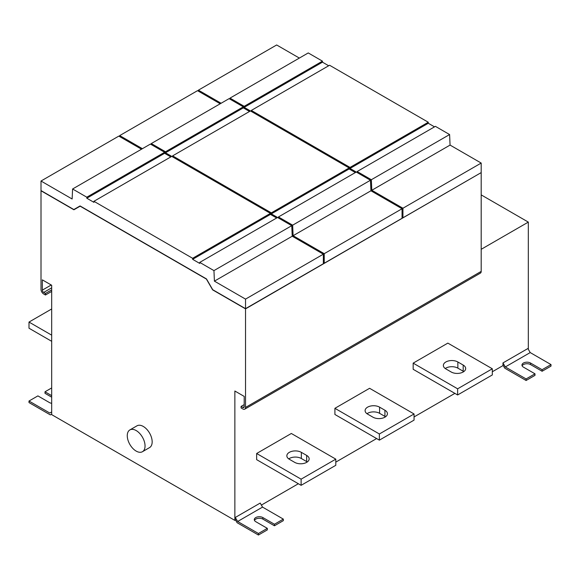 <?xml version="1.0" encoding="UTF-8"?>
<svg xmlns="http://www.w3.org/2000/svg" width="580" height="580" viewBox="0 0 580 580"><rect width="100%" height="100%" fill="white"/><g stroke="black" fill="none" stroke-linecap="round" stroke-linejoin="round"><path stroke-width="0.87" d="M136.155 451.088A12.579 7.257 60 0 1 127.941 440.002A12.579 7.257 60 0 1 129.869 429.925A12.579 7.257 60 0 1 136.155 430.548A12.579 7.257 60 0 1 144.369 441.634A12.579 7.257 60 0 1 142.448 451.711A12.579 7.257 60 0 1 136.155 451.088M129.869 429.925L136.981 425.822A12.579 7.257 60 0 1 143.267 426.438A12.579 7.257 60 0 1 151.489 437.523A12.579 7.257 60 0 1 149.56 447.601L142.448 451.711M480.834 172.811L402.759 217.892L402.049 217.478M481.016 172.709L245.536 308.864L245.536 407.443A3.77 2.175 60 0 1 244.753 409.168A3.77 2.175 60 0 1 242.868 408.987L241.091 407.958L241.091 406.413L242.868 407.443A1.885 1.087 -120 0 0 243.81 407.537A1.885 1.087 -120 0 0 244.202 406.674L244.202 396.408L234.864 391.014L234.864 520.398L51.678 414.635L51.678 285.251L42.34 279.857L42.34 290.13A1.885 1.087 -120 0 0 43.674 292.436L45.45 293.465L45.45 295.002L43.674 293.98A3.77 2.175 60 0 1 41.006 289.355L41.006 190.784L73.906 209.779L80.134 206.183L206.407 279.089L212.635 289.869L245.536 308.864M244.753 409.168L480.414 273.115A3.77 2.175 -120 0 0 481.19 271.389L481.19 172.811M324.235 253.677L293.11 235.705L370.924 190.784L402.049 208.749L324.235 253.677L324.235 263.226L323.35 262.914M450.065 145.087L481.19 163.06L402.94 208.235L371.809 190.269L450.065 145.087L449.601 134.553L435.399 126.346L357.142 171.528L371.345 179.727L449.601 134.553M293.11 235.705L292.646 225.17L370.461 180.242L370.924 190.784M371.809 190.269L371.345 179.727M291.755 225.678L292.226 236.219L323.35 254.185L245.536 299.113L214.411 281.14L213.948 270.606L291.755 225.678L277.552 217.478L199.737 262.399L199.737 263.429L192.625 259.325L192.625 258.296L93.916 201.304L93.916 202.333L86.804 198.222L86.804 197.2L72.594 188.993L72.13 198.998L41.006 181.025L118.813 136.104L141.513 149.205M214.411 281.14L292.226 236.219M249.538 111.462L243.31 107.865L243.31 106.836L229.107 98.636L151.293 143.557L151.25 144.558M229.999 98.121L244.202 106.321L322.458 61.147L308.248 52.939L229.999 98.121L229.948 99.122M142.404 148.69L119.705 135.59L197.519 90.668L220.212 103.769M221.103 103.254L198.404 90.154L276.66 44.972L299.36 58.072M170.839 156.897L164.611 153.301L164.611 152.272L150.409 144.072L72.594 188.993M213.948 270.606L199.737 262.399M402.94 208.235L402.94 217.79L481.19 172.608L481.19 163.06M370.461 180.242L356.25 172.042L278.436 216.963L292.646 225.17M41.006 181.025L41.006 190.573L73.834 209.532L80.062 205.936L206.48 278.922L212.708 289.71L245.536 308.661L245.536 299.113M357.142 172.557L357.142 171.528M251.314 111.462L251.314 110.432L350.023 167.424L350.023 168.446L356.25 172.042M244.202 106.321L244.202 107.351L349.138 167.932L349.138 168.961L355.359 172.557M198.404 91.176L198.404 90.154M278.436 217.993L278.436 216.963M172.615 156.897L172.615 155.868L271.324 212.86L271.324 213.882L277.552 217.478M151.293 143.557L165.503 151.764L165.503 152.786L270.439 213.375L270.439 214.397L276.66 217.993M119.705 136.619L119.705 135.59M51.678 403.317A5.032 2.907 180 0 1 49.452 402.571L37.896 395.893L29 401.026L29 402.571L50.344 414.888L51.678 414.12M51.678 397.177L45.008 393.327L45.008 391.783L51.678 395.64M51.678 411.938L49.793 413.033L29 401.026M51.678 387.933L45.008 391.783M274.434 525.784L283.33 520.651L283.33 519.115L262.537 507.108L237.64 521.485L258.433 533.491L258.433 535.028L267.322 529.895L267.322 528.351L255.765 521.681A5.032 2.907 180 0 1 254.286 519.629A5.032 2.907 180 0 1 257.397 516.939A5.032 2.907 180 0 1 262.878 517.57L274.434 524.247L274.434 525.784L262.878 519.115A5.032 2.907 0 0 0 254.468 520.398M262.537 507.108L260.21 503.07L235.313 517.447L237.64 521.485M283.33 519.115L274.434 524.247M267.322 528.351L258.433 533.491M258.433 535.028L237.089 522.703L235.313 519.629L235.313 517.447M481.19 194.887L528.322 222.104L528.322 349.305M534.992 373.817L526.103 378.95L526.103 380.487L534.992 375.354L534.992 373.817L523.436 367.14A5.032 2.907 180 0 1 521.957 365.088A5.032 2.907 180 0 1 525.067 362.406A5.032 2.907 180 0 1 530.548 363.036L542.104 369.707L542.104 371.251L530.548 364.574A5.032 2.907 0 0 0 522.138 365.857M526.103 380.487L504.76 368.169L502.976 365.088L502.976 362.913L527.88 348.536L530.207 352.575L505.31 366.944L526.103 378.95M530.207 352.575L551 364.574L551 366.118L542.104 371.251M551 364.574L542.104 369.707M502.976 362.913L505.31 366.944M289.333 459.273A8.49 4.901 180 0 1 286.846 455.808A8.49 4.901 180 0 1 292.088 451.284A8.49 4.901 180 0 1 301.339 452.342L306.675 455.423A8.49 4.901 180 0 1 309.162 458.889A8.49 4.901 180 0 1 303.92 463.413A8.49 4.901 180 0 1 294.669 462.354L289.333 459.273M307.277 461.97A8.49 4.901 0 0 0 306.675 461.586L301.339 458.504A8.49 4.901 0 0 0 288.731 458.889M451.182 371.99L445.846 368.909A8.49 4.901 180 0 1 443.359 365.443A8.49 4.901 180 0 1 448.601 360.919A8.49 4.901 180 0 1 457.852 361.978L463.188 365.059A8.49 4.901 180 0 1 465.675 368.525A8.49 4.901 180 0 1 460.433 373.056A8.49 4.901 180 0 1 451.182 371.99M463.783 371.606A8.49 4.901 0 0 0 463.188 371.222L457.852 368.14A8.49 4.901 0 0 0 445.244 368.525M372.925 417.172L367.589 414.091A8.49 4.901 180 0 1 365.103 410.625A8.49 4.901 180 0 1 370.344 406.101A8.49 4.901 180 0 1 379.596 407.16L384.932 410.241A8.49 4.901 180 0 1 387.418 413.707A8.49 4.901 180 0 1 382.176 418.238A8.49 4.901 180 0 1 372.925 417.172M385.526 416.788A8.49 4.901 0 0 0 384.932 416.404L379.596 413.322A8.49 4.901 0 0 0 366.988 413.707M301.114 479.167L301.114 485.329L335.798 465.305L335.798 459.142L301.114 479.167L256.65 453.495L291.334 433.477L335.798 459.142M301.114 485.329L256.65 459.657L256.65 453.495M457.627 388.81L457.627 394.965L492.311 374.948L492.311 368.786L457.627 388.81L413.163 363.138L447.847 343.113L492.311 368.786M457.627 394.965L413.163 369.3L413.163 363.138M379.371 433.985L379.371 440.147L414.055 420.123L414.055 413.968L379.371 433.985L334.906 408.32L369.59 388.296L414.055 413.968M379.371 440.147L334.906 414.475L334.906 408.32M51.678 335.153L29 322.067L29 328.222L51.678 341.315M51.678 308.973L29 322.067M244.202 404.623L241.091 406.413M51.678 289.869L45.45 293.465M51.678 291.414L45.45 295.002M323.169 263.842L245.536 308.661L323.35 263.74L323.35 254.185M324.235 263.226L402.049 218.298L402.049 208.749M401.867 218.406L324.06 263.327M245.536 308.661L212.635 289.869M74.088 209.677L41.361 190.784M74.015 209.423L80.062 205.936M86.804 197.2L164.611 152.272M165.503 151.764L243.31 106.836M244.202 107.351L322.458 62.169L322.458 61.147M86.804 198.222L164.611 153.301M165.503 152.786L243.31 107.865M328.686 65.765L322.458 62.169M251.314 110.432L329.57 65.25L428.279 122.242L350.023 167.424M93.916 201.304L171.731 156.382M172.615 155.868L250.429 110.947M192.625 258.296L270.439 213.375M271.324 212.86L349.138 167.932M350.023 168.446L428.279 123.264L428.279 122.242M192.625 259.325L270.439 214.397M271.324 213.882L349.138 168.961M434.507 126.86L428.279 123.264M528.322 222.104L481.19 249.313M503.201 365.473L492.311 371.765M454.872 393.378L414.055 416.94M376.616 438.56L335.798 462.122M298.359 483.735L261.377 505.093M235.531 520.014L234.864 520.398M206.48 278.922L80.134 206.183M262.878 517.57L262.878 519.115M530.548 363.036L530.548 364.574M301.339 452.342L301.339 458.504M306.675 455.423L306.675 461.586M457.852 361.978L457.852 368.14M463.188 365.059L463.188 371.222M384.932 410.241L384.932 416.404M379.596 407.16L379.596 413.322M481.19 271.389L245.536 407.443M51.678 287.818L43.674 292.436M51.228 284.998L42.34 290.13M244.202 406.674L242.868 407.443"/></g></svg>
